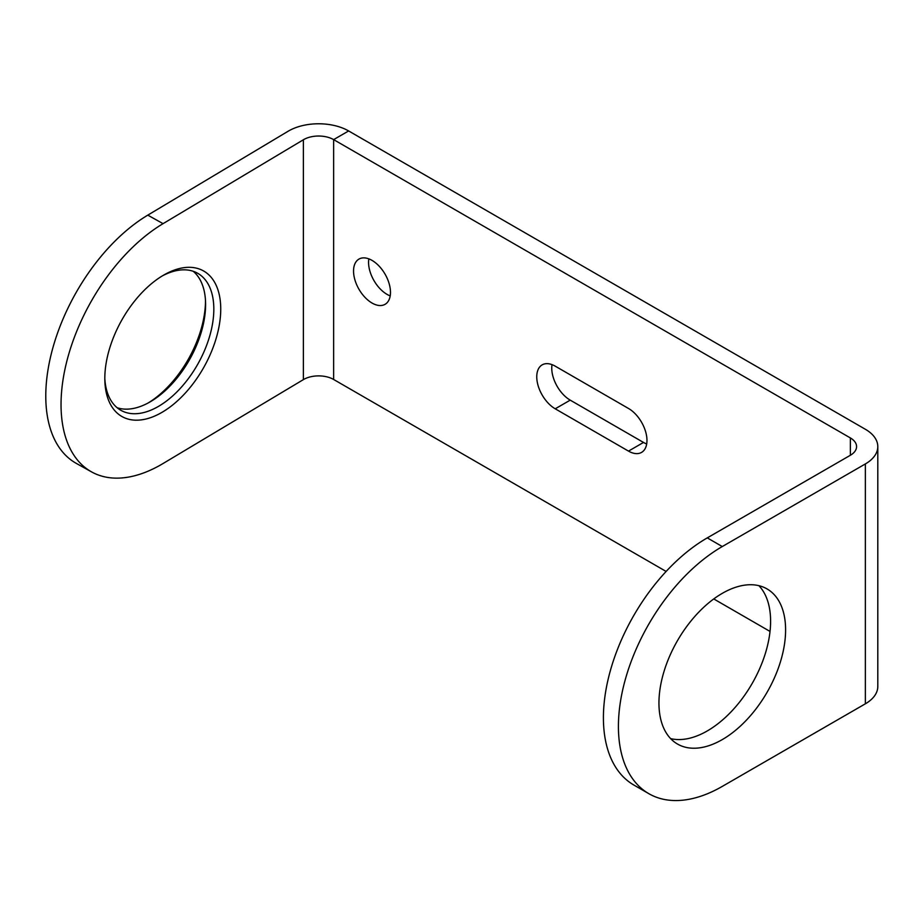 <?xml version="1.0" encoding="UTF-8"?>
<svg xmlns="http://www.w3.org/2000/svg" width="924" height="924" viewBox="0 0 924 924"><rect width="100%" height="100%" fill="white"/><g stroke="black" fill="none" stroke-linecap="round" stroke-linejoin="round"><path stroke-width="1.39" d="M722.279 786.405L865.372 703.799A42.435 24.498 0 0 0 877.8 686.474L877.8 446.604A42.435 24.498 180 0 1 865.372 463.929L722.279 546.546A146.881 84.8 120 0 0 626.322 675.975A146.881 84.8 120 0 0 648.844 793.681A146.881 84.8 120 0 0 722.279 786.405M722.268 739.604A89.559 51.709 120 0 0 780.78 660.683A89.559 51.709 120 0 0 767.047 588.923A89.559 51.709 120 0 0 722.268 593.358A89.559 51.709 120 0 0 663.767 672.279A89.559 51.709 120 0 0 677.488 744.039A89.559 51.709 120 0 0 722.268 739.604M648.844 793.681L633.841 785.019A146.881 84.8 -60 0 1 611.318 667.313A146.881 84.8 -60 0 1 707.276 537.884L722.279 546.546M770.015 631.427L713.755 598.937M666.135 571.448L333.633 379.475L333.633 139.616L850.369 437.941A21.217 12.255 180 0 1 856.583 446.604A21.217 12.255 180 0 1 850.369 455.266L707.276 537.884M147.794 215.142L163.063 223.654A146.881 83.31 119.1 0 0 68.619 354.62A146.881 83.31 119.1 0 0 91.534 471.875L76.265 463.363A146.881 83.31 -60.9 0 1 53.361 346.107A146.881 83.31 -60.9 0 1 147.794 215.142L288.103 131.254A42.435 24.498 180 0 1 348.637 130.954L865.372 429.279A42.435 24.498 180 0 1 877.8 446.604M390.205 295.888A26.115 15.073 60 0 1 387.017 294.363A26.115 15.073 60 0 1 368.838 258.859M646.696 443.959A26.115 15.073 60 0 1 643.508 442.446L570.223 400.138A26.115 15.073 60 0 1 552.032 364.633M372.014 303.026A26.115 15.073 60 0 1 354.955 280.018A26.115 15.073 60 0 1 358.962 259.09A26.115 15.073 60 0 1 372.014 260.383A26.115 15.073 60 0 1 389.073 283.391A26.115 15.073 60 0 1 385.077 304.319A26.115 15.073 60 0 1 372.014 303.026M628.505 408.466A26.115 15.073 60 0 1 645.564 431.473A26.115 15.073 60 0 1 641.556 452.402A26.115 15.073 60 0 1 628.505 451.108L555.22 408.801A26.115 15.073 60 0 1 538.161 385.782A26.115 15.073 60 0 1 542.169 364.864A26.115 15.073 60 0 1 555.22 366.158L628.505 408.466M670.628 738.611A89.559 51.709 120 0 0 707.264 730.942A89.559 51.709 120 0 0 763.536 658.904A89.559 51.709 120 0 0 758.916 585.689M91.534 471.875A146.881 83.31 119.1 0 0 163.063 463.513L303.372 379.625A21.217 12.255 180 0 1 333.633 379.475M163.063 223.654L303.372 139.767A21.217 12.255 180 0 1 333.633 139.616L348.637 130.954M220.744 309.09A83.437 47.32 -60.9 0 1 163.779 411.272A83.437 47.32 -60.9 0 1 104.851 380.711A83.437 47.32 -60.9 0 1 104.816 378.401A83.437 47.32 -60.9 0 1 163.779 275.04A83.437 47.32 -60.9 0 1 220.744 309.09M148.348 402.864A83.437 47.32 119.1 0 0 205.486 300.589A83.437 47.32 119.1 0 0 205.486 300.381M117.117 407.715A78.54 44.548 119.1 0 0 150.104 401.882A78.54 44.548 119.1 0 0 205.602 304.585A78.54 44.548 119.1 0 0 205.567 302.402A78.54 44.548 119.1 0 0 193.185 271.275M161.954 276.114A78.54 44.548 -60.9 0 1 197.505 273.181A78.54 44.548 -60.9 0 1 213.825 309.159A78.54 44.548 -60.9 0 1 180.353 388.311A78.54 44.548 -60.9 0 1 121.009 410.383A78.54 44.548 -60.9 0 1 104.816 378.597M865.372 463.929L865.372 703.799M850.369 437.941L850.369 455.266M303.372 379.625L303.372 139.767M643.508 442.446L628.505 451.108M570.223 400.138L555.22 408.801"/></g></svg>
